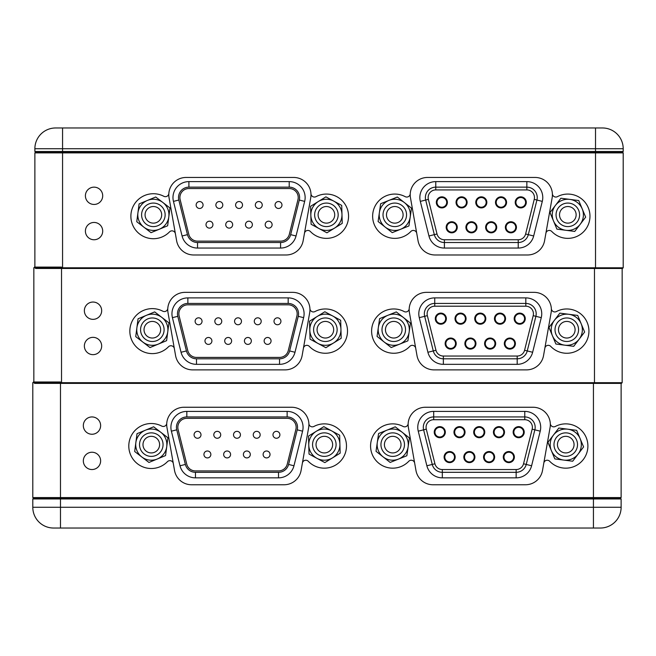 <?xml version="1.0" encoding="UTF-8"?>
<svg xmlns="http://www.w3.org/2000/svg" width="656" height="656" viewBox="0 0 656 656"><rect width="100%" height="100%" fill="white"/><g stroke="black" fill="none" stroke-linecap="round" stroke-linejoin="round"><path stroke-width="0.98" d="M404.703 426.843A3.46 3.46 0 0 0 408.155 423.579A17.302 17.302 0 0 0 408.393 427.556L414.658 463.087A3.46 3.46 0 0 0 408.745 461.299A22.148 22.148 0 0 1 370.566 446.014A22.148 22.148 0 0 1 403.079 426.441A3.46 3.46 0 0 0 404.703 426.843M543.808 463.087L550.072 427.556A17.302 17.302 0 0 0 550.31 423.579A3.46 3.46 0 0 0 555.386 426.441A22.148 22.148 0 0 1 587.899 446.014A22.148 22.148 0 0 1 549.72 461.299A3.46 3.46 0 0 0 543.808 463.087L542.512 470.475A17.302 17.302 0 0 1 525.464 484.768L433.001 484.768A17.302 17.302 0 0 1 415.961 470.475L414.658 463.087M302.391 463.087L308.656 427.556A17.302 17.302 0 0 0 308.886 423.579A3.46 3.46 0 0 0 313.962 426.441A22.148 22.148 0 0 1 346.483 446.014A22.148 22.148 0 0 1 308.304 461.299A3.46 3.46 0 0 0 302.391 463.087L301.088 470.475A17.302 17.302 0 0 1 284.048 484.768L191.577 484.768A17.302 17.302 0 0 1 174.537 470.475L173.307 463.505A3.46 3.46 0 0 0 167.419 461.693A22.493 22.493 0 0 1 128.797 446.014A22.493 22.493 0 0 1 161.704 426.072A3.46 3.46 0 0 0 166.755 423.259A17.302 17.302 0 0 0 166.968 427.556L173.307 463.505M91.979 434.247A8.651 8.651 0 0 0 100.63 425.596A8.651 8.651 0 0 0 91.979 416.937A8.651 8.651 0 0 0 83.328 425.596A8.651 8.651 0 0 0 91.979 434.247M91.979 469.54A8.651 8.651 0 0 0 100.63 460.889A8.651 8.651 0 0 0 91.979 452.238A8.651 8.651 0 0 0 83.328 460.889A8.651 8.651 0 0 0 91.979 469.54M60.483 382.678L32.8 382.678L32.8 497.576L621.125 497.576L620.428 498.265L33.489 498.265L32.8 497.576M308.886 423.579A17.302 17.302 0 0 0 291.617 407.253L184.016 407.253A17.302 17.302 0 0 0 166.755 423.259M550.31 423.579A17.302 17.302 0 0 0 533.033 407.253L425.432 407.253A17.302 17.302 0 0 0 408.155 423.579M621.125 383.375L621.125 497.576M32.8 382.678L33.489 381.989L60.483 381.989M600.363 528.031A20.762 20.762 0 0 0 603.659 527.768A20.762 20.762 0 0 1 600.363 528.031C605.07 527.686 605.07 527.686 600.363 528.031C605.07 527.686 605.07 527.686 600.363 528.031C605.07 527.686 605.07 527.686 600.363 528.031L53.562 528.031A20.762 20.762 0 0 1 32.8 507.268L621.125 507.268A20.762 20.762 0 0 1 600.363 528.031L593.434 528.031L593.434 498.962L32.8 498.962L32.8 507.268A20.762 20.762 0 0 0 53.562 528.031C48.847 527.686 48.847 527.686 53.562 528.031A20.762 20.762 0 0 1 32.8 507.268M32.8 498.962L33.489 498.265L620.428 498.265L621.125 498.962L621.125 507.268A20.762 20.762 0 0 1 603.864 527.727A20.762 20.762 0 0 0 621.125 507.268M621.125 498.962L593.434 498.962L593.434 383.375M60.483 383.375L60.483 528.031L53.562 528.031M162.163 440.119A11.767 11.767 0 0 1 155.8 455.494A11.767 11.767 0 0 1 140.425 449.13A11.767 11.767 0 0 1 146.788 433.755A11.767 11.767 0 0 1 162.163 440.119M143.623 447.81A8.307 8.307 0 0 0 154.48 452.296A8.307 8.307 0 0 0 158.965 441.447A8.307 8.307 0 0 0 148.117 436.953A8.307 8.307 0 0 0 143.623 447.81M136.907 450.59A15.572 15.572 0 0 0 141.819 456.986L134.685 451.517L137.022 433.682L153.635 426.794L167.903 437.741L165.566 455.567L148.953 462.455L141.819 456.986A15.572 15.572 0 0 0 166.739 446.654A15.572 15.572 0 0 0 145.329 430.238A15.572 15.572 0 0 0 136.907 450.59M334.347 438.454A11.767 11.767 0 0 1 330.501 454.641A11.767 11.767 0 0 1 314.314 450.803A11.767 11.767 0 0 1 318.16 434.608A11.767 11.767 0 0 1 334.347 438.454M317.258 448.983A8.307 8.307 0 0 0 328.689 451.697A8.307 8.307 0 0 0 331.403 440.266A8.307 8.307 0 0 0 319.972 437.552A8.307 8.307 0 0 0 317.258 448.983M311.075 452.796A15.572 15.572 0 0 0 316.938 458.331L309.025 454.059L308.509 436.084L323.818 426.654L339.644 435.19L340.161 453.165L324.851 462.603L316.938 458.331A15.572 15.572 0 0 0 339.898 444.178A15.572 15.572 0 0 0 316.159 431.369A15.572 15.572 0 0 0 311.075 452.796M403.637 440.25A11.767 11.767 0 0 1 397.093 455.551A11.767 11.767 0 0 1 381.792 449.007A11.767 11.767 0 0 1 388.336 433.706A11.767 11.767 0 0 1 403.637 440.25M385.006 447.72A8.307 8.307 0 0 0 395.806 452.337A8.307 8.307 0 0 0 400.422 441.537A8.307 8.307 0 0 0 389.623 436.921A8.307 8.307 0 0 0 385.006 447.72M378.258 450.418A15.572 15.572 0 0 0 383.096 456.871L376.027 451.312L378.578 433.518L395.265 426.826L409.41 437.937L406.851 455.74L390.164 462.431L383.096 456.871A15.572 15.572 0 0 0 408.13 446.834A15.572 15.572 0 0 0 386.925 430.172A15.572 15.572 0 0 0 378.258 450.418M577.419 446.137A11.767 11.767 0 0 1 564.242 456.297A11.767 11.767 0 0 1 554.082 443.12A11.767 11.767 0 0 1 567.26 432.96A11.767 11.767 0 0 1 577.419 446.137M557.518 443.563A8.307 8.307 0 0 0 564.685 452.861A8.307 8.307 0 0 0 573.992 445.695A8.307 8.307 0 0 0 566.817 436.388A8.307 8.307 0 0 0 557.518 443.563M550.31 442.628A15.572 15.572 0 0 0 551.376 450.623L547.916 442.324L558.83 428.032L576.665 430.336L583.586 446.933L572.672 461.225L554.837 458.921L551.376 450.623A15.572 15.572 0 0 0 578.133 454.075A15.572 15.572 0 0 0 567.752 429.18A15.572 15.572 0 0 0 550.31 442.628M197.53 431.336A3.46 3.46 0 0 1 200.99 434.797A3.46 3.46 0 0 1 197.53 438.257A3.46 3.46 0 0 1 194.069 434.797A3.46 3.46 0 0 1 197.53 431.336M217.259 431.336A3.46 3.46 0 0 1 220.719 434.797A3.46 3.46 0 0 1 217.259 438.257A3.46 3.46 0 0 1 213.799 434.797A3.46 3.46 0 0 1 217.259 431.336M236.98 431.336A3.46 3.46 0 0 1 240.44 434.797A3.46 3.46 0 0 1 236.98 438.257A3.46 3.46 0 0 1 233.52 434.797A3.46 3.46 0 0 1 236.98 431.336M256.709 431.336A3.46 3.46 0 0 1 260.17 434.797A3.46 3.46 0 0 1 256.709 438.257A3.46 3.46 0 0 1 253.249 434.797A3.46 3.46 0 0 1 256.709 431.336M276.438 431.336A3.46 3.46 0 0 1 279.899 434.797A3.46 3.46 0 0 1 276.438 438.257A3.46 3.46 0 0 1 272.978 434.797A3.46 3.46 0 0 1 276.438 431.336M266.574 450.992A3.46 3.46 0 0 1 270.034 454.452A3.46 3.46 0 0 1 266.574 457.913A3.46 3.46 0 0 1 263.113 454.452A3.46 3.46 0 0 1 266.574 450.992M246.845 450.992A3.46 3.46 0 0 1 250.305 454.452A3.46 3.46 0 0 1 246.845 457.913A3.46 3.46 0 0 1 243.384 454.452A3.46 3.46 0 0 1 246.845 450.992M227.124 450.992A3.46 3.46 0 0 1 230.584 454.452A3.46 3.46 0 0 1 227.124 457.913A3.46 3.46 0 0 1 223.655 454.452A3.46 3.46 0 0 1 227.124 450.992M207.394 450.992A3.46 3.46 0 0 1 210.855 454.452A3.46 3.46 0 0 1 207.394 457.913A3.46 3.46 0 0 1 203.934 454.452A3.46 3.46 0 0 1 207.394 450.992M186.829 418.323A8.995 8.995 0 0 0 178.096 429.5L186.722 464.104A8.995 8.995 0 0 0 195.455 470.926L278.513 470.926A8.995 8.995 0 0 0 287.246 464.104L295.872 429.5A8.995 8.995 0 0 0 287.139 418.323L186.829 418.323M176.439 427.327A10.381 10.381 0 0 0 176.751 429.836L185.377 464.44A10.381 10.381 0 0 0 195.455 472.312L278.513 472.312A10.381 10.381 0 0 0 288.583 464.44L297.217 429.836A10.381 10.381 0 0 0 287.139 416.937L186.829 416.937A10.381 10.381 0 0 0 176.439 427.327M444.629 432.165A4.846 4.846 0 0 0 439.782 427.327A4.846 4.846 0 0 0 434.936 432.165A4.846 4.846 0 0 0 439.782 437.011A4.846 4.846 0 0 0 444.629 432.165A4.846 4.846 0 0 1 439.782 437.011A4.846 4.846 0 0 1 434.936 432.165M464.35 432.165A4.846 4.846 0 0 0 459.512 427.327A4.846 4.846 0 0 0 454.665 432.165A4.846 4.846 0 0 0 459.512 437.011A4.846 4.846 0 0 0 464.35 432.165A4.846 4.846 0 0 1 459.512 437.011A4.846 4.846 0 0 1 454.665 432.165A4.846 4.846 0 0 0 459.512 437.011A4.846 4.846 0 0 0 464.35 432.165M484.079 432.165A4.846 4.846 0 0 0 479.233 427.327A4.846 4.846 0 0 0 474.386 432.165A4.846 4.846 0 0 0 479.233 437.011A4.846 4.846 0 0 0 484.079 432.165A4.846 4.846 0 0 1 479.233 437.011A4.846 4.846 0 0 1 474.386 432.165M503.808 432.165A4.846 4.846 0 0 0 498.962 427.327A4.846 4.846 0 0 0 494.116 432.165A4.846 4.846 0 0 0 498.962 437.011A4.846 4.846 0 0 0 503.808 432.165A4.846 4.846 0 0 1 498.962 437.011A4.846 4.846 0 0 1 494.116 432.165A4.846 4.846 0 0 0 498.962 437.011A4.846 4.846 0 0 0 503.808 432.165M523.529 432.165A4.846 4.846 0 0 0 518.683 427.327A4.846 4.846 0 0 0 513.845 432.165A4.846 4.846 0 0 0 518.683 437.011A4.846 4.846 0 0 0 523.529 432.165A4.846 4.846 0 0 1 518.683 437.011A4.846 4.846 0 0 1 513.845 432.165M513.664 457.084A4.846 4.846 0 0 0 508.826 452.238A4.846 4.846 0 0 0 503.98 457.084A4.846 4.846 0 0 0 508.826 461.931A4.846 4.846 0 0 0 513.664 457.084A4.846 4.846 0 0 1 508.826 461.931A4.846 4.846 0 0 1 503.98 457.084A4.846 4.846 0 0 0 508.826 461.931A4.846 4.846 0 0 0 513.664 457.084M493.943 457.084A4.846 4.846 0 0 0 489.097 452.238A4.846 4.846 0 0 0 484.251 457.084A4.846 4.846 0 0 0 489.097 461.931A4.846 4.846 0 0 0 493.943 457.084A4.846 4.846 0 0 1 489.097 461.931A4.846 4.846 0 0 1 484.251 457.084A4.846 4.846 0 0 0 489.097 461.931A4.846 4.846 0 0 0 493.943 457.084M474.214 457.084A4.846 4.846 0 0 0 469.368 452.238A4.846 4.846 0 0 0 464.522 457.084A4.846 4.846 0 0 0 469.368 461.931A4.846 4.846 0 0 0 474.214 457.084A4.846 4.846 0 0 1 469.368 461.931A4.846 4.846 0 0 1 464.522 457.084A4.846 4.846 0 0 0 469.368 461.931A4.846 4.846 0 0 0 474.214 457.084M454.493 457.084A4.846 4.846 0 0 0 449.647 452.238A4.846 4.846 0 0 0 444.801 457.084A4.846 4.846 0 0 0 449.647 461.931A4.846 4.846 0 0 0 454.493 457.084A4.846 4.846 0 0 1 449.647 461.931A4.846 4.846 0 0 1 444.801 457.084M423.309 427.327A10.381 10.381 0 0 1 433.69 416.937L433.69 411.402L524.775 411.402A15.916 15.916 0 0 1 540.224 431.172L531.598 465.785A15.916 15.916 0 0 1 516.149 477.847L442.316 477.847A15.916 15.916 0 0 1 426.876 465.785L418.241 431.172L423.62 429.836A10.381 10.381 0 0 1 433.69 416.937L524.775 416.937A10.381 10.381 0 0 1 534.853 429.836L526.227 464.44A10.381 10.381 0 0 1 516.149 472.312L442.316 472.312A10.381 10.381 0 0 1 432.247 464.44L423.62 429.836L426.302 429.163L434.928 463.776A7.61 7.61 0 0 0 442.316 469.54L516.149 469.54A7.61 7.61 0 0 0 523.537 463.776L532.164 429.163A7.61 7.61 0 0 0 524.775 419.709L433.69 419.709A7.61 7.61 0 0 0 426.302 429.163M405.744 311.944A3.46 3.46 0 0 0 409.196 308.681A17.302 17.302 0 0 0 409.434 312.666L415.691 348.188A3.46 3.46 0 0 0 409.779 346.401A22.148 22.148 0 0 1 371.608 331.116A22.148 22.148 0 0 1 404.121 311.543A3.46 3.46 0 0 0 405.744 311.944M544.849 348.188L551.114 312.666A17.302 17.302 0 0 0 551.352 308.681A3.46 3.46 0 0 0 556.419 311.543A22.148 22.148 0 0 1 588.94 331.116A22.148 22.148 0 0 1 550.761 346.401A3.46 3.46 0 0 0 544.849 348.188L543.545 355.577A17.302 17.302 0 0 1 526.506 369.877L434.042 369.877A17.302 17.302 0 0 1 416.995 355.577L415.691 348.188M303.433 348.188L309.689 312.666A17.302 17.302 0 0 0 309.927 308.681A3.46 3.46 0 0 0 315.003 311.543A22.148 22.148 0 0 1 347.516 331.116A22.148 22.148 0 0 1 309.345 346.401A3.46 3.46 0 0 0 303.433 348.188L302.129 355.577A17.302 17.302 0 0 1 285.081 369.877L192.618 369.877A17.302 17.302 0 0 1 175.578 355.577L174.348 348.607A3.46 3.46 0 0 0 168.461 346.794A22.493 22.493 0 0 1 129.839 331.116A22.493 22.493 0 0 1 162.745 311.174A3.46 3.46 0 0 0 167.797 308.361A17.302 17.302 0 0 0 168.01 312.666L174.348 348.607M93.013 319.349A8.651 8.651 0 0 0 101.672 310.698A8.651 8.651 0 0 0 93.013 302.047A8.651 8.651 0 0 0 84.362 310.698A8.651 8.651 0 0 0 93.013 319.349M93.013 354.65A8.651 8.651 0 0 0 101.672 345.999A8.651 8.651 0 0 0 93.013 337.348A8.651 8.651 0 0 0 84.362 345.999A8.651 8.651 0 0 0 93.013 354.65M61.525 267.787L33.841 267.787L33.841 381.989M33.841 382.678L622.159 382.678L621.47 383.375L34.53 383.375M309.927 308.681A17.302 17.302 0 0 0 292.65 292.355L185.049 292.355A17.302 17.302 0 0 0 167.797 308.361M551.352 308.681A17.302 17.302 0 0 0 534.074 292.355L426.474 292.355A17.302 17.302 0 0 0 409.196 308.681M622.159 268.476L622.159 382.678M33.841 267.787L34.53 267.09L61.525 267.09M163.205 325.22A11.767 11.767 0 0 1 156.841 340.603A11.767 11.767 0 0 1 141.466 334.24A11.767 11.767 0 0 1 147.83 318.865A11.767 11.767 0 0 1 163.205 325.22M144.664 332.912A8.307 8.307 0 0 0 155.513 337.405A8.307 8.307 0 0 0 160.007 326.549A8.307 8.307 0 0 0 149.15 322.055A8.307 8.307 0 0 0 144.664 332.912M137.949 335.692A15.572 15.572 0 0 0 142.86 342.088L135.726 336.618L138.063 318.791L154.677 311.903L168.945 322.842L166.608 340.669L149.994 347.557L142.86 342.088A15.572 15.572 0 0 0 167.772 331.756A15.572 15.572 0 0 0 146.37 315.347A15.572 15.572 0 0 0 137.949 335.692M335.388 323.556A11.767 11.767 0 0 1 331.542 339.751A11.767 11.767 0 0 1 315.356 335.905A11.767 11.767 0 0 1 319.193 319.71A11.767 11.767 0 0 1 335.388 323.556M318.299 334.084A8.307 8.307 0 0 0 329.73 336.799A8.307 8.307 0 0 0 332.444 325.376A8.307 8.307 0 0 0 321.014 322.662A8.307 8.307 0 0 0 318.299 334.084M312.108 337.897A15.572 15.572 0 0 0 317.971 343.432L310.058 339.168L309.542 321.194L324.851 311.756L340.677 320.292L341.194 338.275L325.884 347.705L317.971 343.432A15.572 15.572 0 0 0 340.94 329.279A15.572 15.572 0 0 0 317.201 316.471A15.572 15.572 0 0 0 312.108 337.897M404.678 325.351A11.767 11.767 0 0 1 398.135 340.653A11.767 11.767 0 0 1 382.833 334.109A11.767 11.767 0 0 1 389.377 318.808A11.767 11.767 0 0 1 404.678 325.351M386.048 332.822A8.307 8.307 0 0 0 396.847 337.438A8.307 8.307 0 0 0 401.464 326.639A8.307 8.307 0 0 0 390.664 322.022A8.307 8.307 0 0 0 386.048 332.822M379.299 335.519A15.572 15.572 0 0 0 384.129 341.973L377.061 336.421L379.611 318.619L396.306 311.928L410.443 323.039L407.893 340.841L391.197 347.532L384.129 341.973A15.572 15.572 0 0 0 409.172 331.944A15.572 15.572 0 0 0 387.958 315.274A15.572 15.572 0 0 0 379.299 335.519M578.461 331.239A11.767 11.767 0 0 1 565.283 341.399A11.767 11.767 0 0 1 555.124 328.221A11.767 11.767 0 0 1 568.301 318.062A11.767 11.767 0 0 1 578.461 331.239M558.551 328.664A8.307 8.307 0 0 0 565.726 337.971A8.307 8.307 0 0 0 575.025 330.796A8.307 8.307 0 0 0 567.858 321.489A8.307 8.307 0 0 0 558.551 328.664M551.343 327.729A15.572 15.572 0 0 0 552.418 335.724L548.957 327.426L559.871 313.133L577.706 315.438L584.627 332.034L573.713 346.327L555.878 344.023L552.418 335.724A15.572 15.572 0 0 0 579.166 339.185A15.572 15.572 0 0 0 568.785 314.29A15.572 15.572 0 0 0 551.343 327.729M198.571 317.824A3.46 3.46 0 0 1 202.032 321.284A3.46 3.46 0 0 1 198.571 324.745A3.46 3.46 0 0 1 195.111 321.284A3.46 3.46 0 0 1 198.571 317.824M218.292 317.824A3.46 3.46 0 0 1 221.753 321.284A3.46 3.46 0 0 1 218.292 324.745A3.46 3.46 0 0 1 214.832 321.284A3.46 3.46 0 0 1 218.292 317.824M238.021 317.824A3.46 3.46 0 0 1 241.482 321.284A3.46 3.46 0 0 1 238.021 324.745A3.46 3.46 0 0 1 234.561 321.284A3.46 3.46 0 0 1 238.021 317.824M257.751 317.824A3.46 3.46 0 0 1 261.211 321.284A3.46 3.46 0 0 1 257.751 324.745A3.46 3.46 0 0 1 254.29 321.284A3.46 3.46 0 0 1 257.751 317.824M277.472 317.824A3.46 3.46 0 0 1 280.932 321.284A3.46 3.46 0 0 1 277.472 324.745A3.46 3.46 0 0 1 274.011 321.284A3.46 3.46 0 0 1 277.472 317.824M267.607 337.479A3.46 3.46 0 0 1 271.067 340.94A3.46 3.46 0 0 1 267.607 344.4A3.46 3.46 0 0 1 264.147 340.94A3.46 3.46 0 0 1 267.607 337.479M247.886 337.479A3.46 3.46 0 0 1 251.346 340.94A3.46 3.46 0 0 1 247.886 344.4A3.46 3.46 0 0 1 244.426 340.94A3.46 3.46 0 0 1 247.886 337.479M228.157 337.479A3.46 3.46 0 0 1 231.617 340.94A3.46 3.46 0 0 1 228.157 344.4A3.46 3.46 0 0 1 224.696 340.94A3.46 3.46 0 0 1 228.157 337.479M208.436 337.479A3.46 3.46 0 0 1 211.896 340.94A3.46 3.46 0 0 1 208.436 344.4A3.46 3.46 0 0 1 204.967 340.94A3.46 3.46 0 0 1 208.436 337.479M187.862 304.81A8.995 8.995 0 0 0 179.137 315.987L187.764 350.591A8.995 8.995 0 0 0 196.488 357.413L279.546 357.413A8.995 8.995 0 0 0 288.279 350.591L296.906 315.987A8.995 8.995 0 0 0 288.181 304.81L187.862 304.81M177.481 313.814A10.381 10.381 0 0 0 177.792 316.323L186.419 350.927A10.381 10.381 0 0 0 196.488 358.799L279.546 358.799A10.381 10.381 0 0 0 289.624 350.927L298.25 316.323A10.381 10.381 0 0 0 288.181 303.433L187.862 303.433A10.381 10.381 0 0 0 177.481 313.814M445.662 318.652A4.846 4.846 0 0 0 440.816 313.814A4.846 4.846 0 0 0 435.978 318.652A4.846 4.846 0 0 0 440.816 323.498A4.846 4.846 0 0 0 445.662 318.652A4.846 4.846 0 0 1 440.816 323.498A4.846 4.846 0 0 1 435.978 318.652M465.391 318.652A4.846 4.846 0 0 0 460.545 313.814A4.846 4.846 0 0 0 455.699 318.652A4.846 4.846 0 0 0 460.545 323.498A4.846 4.846 0 0 0 465.391 318.652A4.846 4.846 0 0 1 460.545 323.498A4.846 4.846 0 0 1 455.699 318.652M485.12 318.652A4.846 4.846 0 0 0 480.274 313.814A4.846 4.846 0 0 0 475.428 318.652A4.846 4.846 0 0 0 480.274 323.498A4.846 4.846 0 0 0 485.12 318.652A4.846 4.846 0 0 1 480.274 323.498A4.846 4.846 0 0 1 475.428 318.652A4.846 4.846 0 0 0 480.274 323.498A4.846 4.846 0 0 0 485.12 318.652M504.841 318.652A4.846 4.846 0 0 0 499.995 313.814A4.846 4.846 0 0 0 495.157 318.652A4.846 4.846 0 0 0 499.995 323.498A4.846 4.846 0 0 0 504.841 318.652A4.846 4.846 0 0 1 499.995 323.498A4.846 4.846 0 0 1 495.157 318.652A4.846 4.846 0 0 0 499.995 323.498A4.846 4.846 0 0 0 504.841 318.652M524.57 318.652A4.846 4.846 0 0 0 519.724 313.814A4.846 4.846 0 0 0 514.878 318.652A4.846 4.846 0 0 0 519.724 323.498A4.846 4.846 0 0 0 524.57 318.652A4.846 4.846 0 0 1 519.724 323.498A4.846 4.846 0 0 1 514.878 318.652M514.706 343.572A4.846 4.846 0 0 0 509.86 338.726A4.846 4.846 0 0 0 505.013 343.572A4.846 4.846 0 0 0 509.86 348.418A4.846 4.846 0 0 0 514.706 343.572A4.846 4.846 0 0 1 509.86 348.418A4.846 4.846 0 0 1 505.013 343.572A4.846 4.846 0 0 0 509.86 348.418A4.846 4.846 0 0 0 514.706 343.572M494.977 343.572A4.846 4.846 0 0 0 490.139 338.726A4.846 4.846 0 0 0 485.292 343.572A4.846 4.846 0 0 0 490.139 348.418A4.846 4.846 0 0 0 494.977 343.572A4.846 4.846 0 0 1 490.139 348.418A4.846 4.846 0 0 1 485.292 343.572M475.256 343.572A4.846 4.846 0 0 0 470.409 338.726A4.846 4.846 0 0 0 465.563 343.572A4.846 4.846 0 0 0 470.409 348.418A4.846 4.846 0 0 0 475.256 343.572A4.846 4.846 0 0 1 470.409 348.418A4.846 4.846 0 0 1 465.563 343.572A4.846 4.846 0 0 0 470.409 348.418A4.846 4.846 0 0 0 475.256 343.572M455.526 343.572A4.846 4.846 0 0 0 450.68 338.726A4.846 4.846 0 0 0 445.834 343.572A4.846 4.846 0 0 0 450.68 348.418A4.846 4.846 0 0 0 455.526 343.572A4.846 4.846 0 0 1 450.68 348.418A4.846 4.846 0 0 1 445.834 343.572A4.846 4.846 0 0 0 450.68 348.418A4.846 4.846 0 0 0 455.526 343.572M424.35 313.814A10.381 10.381 0 0 1 434.731 303.433L434.731 297.89L525.817 297.89A15.916 15.916 0 0 1 541.266 317.66L532.631 352.272A15.916 15.916 0 0 1 517.19 364.334L443.358 364.334A15.916 15.916 0 0 1 427.909 352.272L419.282 317.66L424.653 316.323A10.381 10.381 0 0 1 434.731 303.433L525.817 303.433A10.381 10.381 0 0 1 535.886 316.323L527.26 350.927A10.381 10.381 0 0 1 517.19 358.799L443.358 358.799A10.381 10.381 0 0 1 433.28 350.927L424.653 316.323L427.343 315.651L435.969 350.263A7.61 7.61 0 0 0 443.358 356.036L517.19 356.036A7.61 7.61 0 0 0 524.579 350.263L533.205 315.651A7.61 7.61 0 0 0 525.817 306.196L434.731 306.196A7.61 7.61 0 0 0 427.343 315.651M406.777 197.046A3.46 3.46 0 0 0 410.238 193.782A17.302 17.302 0 0 0 410.467 197.768L416.732 233.29A3.46 3.46 0 0 0 410.82 231.502A22.148 22.148 0 0 1 372.641 216.218A22.148 22.148 0 0 1 405.162 196.644A3.46 3.46 0 0 0 406.777 197.046M545.89 233.29L552.155 197.768A17.302 17.302 0 0 0 552.385 193.782A3.46 3.46 0 0 0 557.461 196.644A22.148 22.148 0 0 1 589.974 216.218A22.148 22.148 0 0 1 551.803 231.502A3.46 3.46 0 0 0 545.89 233.29L544.587 240.678A17.302 17.302 0 0 1 527.547 254.979L435.076 254.979A17.302 17.302 0 0 1 418.036 240.678L416.732 233.29M304.466 233.29L310.731 197.768A17.302 17.302 0 0 0 310.969 193.782A3.46 3.46 0 0 0 316.044 196.644A22.148 22.148 0 0 1 348.557 216.218A22.148 22.148 0 0 1 310.378 231.502A3.46 3.46 0 0 0 304.466 233.29L303.162 240.678A17.302 17.302 0 0 1 286.123 254.979L193.659 254.979A17.302 17.302 0 0 1 176.612 240.678L175.39 233.716A3.46 3.46 0 0 0 169.494 231.904A22.493 22.493 0 0 1 130.88 216.218A22.493 22.493 0 0 1 163.779 196.275A3.46 3.46 0 0 0 168.838 193.471A17.302 17.302 0 0 0 169.051 197.768L175.39 233.716M94.054 204.451A8.651 8.651 0 0 0 102.705 195.8A8.651 8.651 0 0 0 94.054 187.149A8.651 8.651 0 0 0 85.403 195.8A8.651 8.651 0 0 0 94.054 204.451M94.054 239.752A8.651 8.651 0 0 0 102.705 231.101A8.651 8.651 0 0 0 94.054 222.45A8.651 8.651 0 0 0 85.403 231.101A8.651 8.651 0 0 0 94.054 239.752M34.875 267.787L623.2 267.787L623.2 152.889L34.875 152.889L34.875 267.09M310.969 193.782A17.302 17.302 0 0 0 293.691 177.456L186.091 177.456A17.302 17.302 0 0 0 168.838 193.471M552.385 193.782A17.302 17.302 0 0 0 535.107 177.456L427.507 177.456A17.302 17.302 0 0 0 410.238 193.782M34.875 152.889L35.572 152.192L622.511 152.192L35.572 152.192L34.875 151.503L623.2 151.503L623.2 148.732L595.517 148.732L595.517 268.476L35.572 268.476M623.2 267.787L622.511 268.476L595.517 268.476M623.2 152.889L622.511 152.192L623.2 151.503M595.517 127.969L602.438 127.969L595.517 127.969L595.517 148.732L62.566 148.732L62.566 127.969L55.637 127.969L602.438 127.969C607.546 128.371 607.546 128.371 602.438 127.969A20.762 20.762 0 0 1 623.2 148.732A20.762 20.762 0 0 0 606.234 128.322A20.762 20.762 0 0 1 623.2 148.732M62.566 127.969L55.637 127.969C50.528 128.371 50.528 128.371 55.637 127.969L62.566 127.969M62.566 268.476L62.566 148.732L34.875 148.732L34.875 151.503M602.438 127.969A20.762 20.762 0 0 1 606.013 128.281A20.762 20.762 0 0 0 602.438 127.969M34.875 148.732A20.762 20.762 0 0 1 55.637 127.969M164.238 210.33A11.767 11.767 0 0 1 157.883 225.705A11.767 11.767 0 0 1 142.5 219.342A11.767 11.767 0 0 1 148.863 203.967A11.767 11.767 0 0 1 164.238 210.33M145.698 218.013A8.307 8.307 0 0 0 156.554 222.507A8.307 8.307 0 0 0 161.048 211.65A8.307 8.307 0 0 0 150.191 207.165A8.307 8.307 0 0 0 145.698 218.013M138.99 220.801A15.572 15.572 0 0 0 143.894 227.189L136.76 221.72L139.105 203.893L155.71 197.005L169.986 207.944L167.641 225.779L151.028 232.667L143.894 227.189A15.572 15.572 0 0 0 168.813 216.857A15.572 15.572 0 0 0 147.403 200.449A15.572 15.572 0 0 0 138.99 220.801M336.421 208.657A11.767 11.767 0 0 1 332.584 224.852A11.767 11.767 0 0 1 316.389 221.006A11.767 11.767 0 0 1 320.235 204.82A11.767 11.767 0 0 1 336.421 208.657M319.341 219.194A8.307 8.307 0 0 0 330.763 221.908A8.307 8.307 0 0 0 333.478 210.478A8.307 8.307 0 0 0 322.047 207.763A8.307 8.307 0 0 0 319.341 219.194M313.15 223.007A15.572 15.572 0 0 0 319.013 228.542L311.1 224.27L310.583 206.296L325.893 196.857L341.719 205.402L342.235 223.376L326.926 232.806L319.013 228.542A15.572 15.572 0 0 0 341.973 214.389A15.572 15.572 0 0 0 318.234 201.581A15.572 15.572 0 0 0 313.15 223.007M405.711 210.461A11.767 11.767 0 0 1 399.168 225.754A11.767 11.767 0 0 1 383.867 219.211A11.767 11.767 0 0 1 390.418 203.909A11.767 11.767 0 0 1 405.711 210.461M387.081 217.923A8.307 8.307 0 0 0 397.88 222.548A8.307 8.307 0 0 0 402.505 211.749A8.307 8.307 0 0 0 391.706 207.124A8.307 8.307 0 0 0 387.081 217.923M380.332 220.629A15.572 15.572 0 0 0 385.17 227.083L378.102 221.523L380.652 203.721L397.347 197.038L411.484 208.149L408.934 225.943L392.239 232.634L385.17 227.083A15.572 15.572 0 0 0 410.205 217.046A15.572 15.572 0 0 0 389 200.375A15.572 15.572 0 0 0 380.332 220.629M579.494 216.341A11.767 11.767 0 0 1 566.317 226.5A11.767 11.767 0 0 1 556.157 213.323A11.767 11.767 0 0 1 569.334 203.163A11.767 11.767 0 0 1 579.494 216.341M559.593 213.766A8.307 8.307 0 0 0 566.759 223.073A8.307 8.307 0 0 0 576.066 215.898A8.307 8.307 0 0 0 568.891 206.599A8.307 8.307 0 0 0 559.593 213.766M552.385 212.839A15.572 15.572 0 0 0 553.451 220.826L549.99 212.528L560.905 198.235L578.74 200.539L585.66 217.136L574.746 231.429L556.911 229.124L553.451 220.826A15.572 15.572 0 0 0 580.207 224.286A15.572 15.572 0 0 0 569.826 199.391A15.572 15.572 0 0 0 552.385 212.839M199.604 201.548A3.46 3.46 0 0 1 203.065 205.008A3.46 3.46 0 0 1 199.604 208.469A3.46 3.46 0 0 1 196.144 205.008A3.46 3.46 0 0 1 199.604 201.548M219.334 201.548A3.46 3.46 0 0 1 222.794 205.008A3.46 3.46 0 0 1 219.334 208.469A3.46 3.46 0 0 1 215.873 205.008A3.46 3.46 0 0 1 219.334 201.548M239.063 201.548A3.46 3.46 0 0 1 242.523 205.008A3.46 3.46 0 0 1 239.063 208.469A3.46 3.46 0 0 1 235.602 205.008A3.46 3.46 0 0 1 239.063 201.548M258.784 201.548A3.46 3.46 0 0 1 262.244 205.008A3.46 3.46 0 0 1 258.784 208.469A3.46 3.46 0 0 1 255.323 205.008A3.46 3.46 0 0 1 258.784 201.548M278.513 201.548A3.46 3.46 0 0 1 281.973 205.008A3.46 3.46 0 0 1 278.513 208.469A3.46 3.46 0 0 1 275.053 205.008A3.46 3.46 0 0 1 278.513 201.548M268.648 221.203A3.46 3.46 0 0 1 272.109 224.664A3.46 3.46 0 0 1 268.648 228.124A3.46 3.46 0 0 1 265.188 224.664A3.46 3.46 0 0 1 268.648 221.203M248.919 221.203A3.46 3.46 0 0 1 252.38 224.664A3.46 3.46 0 0 1 248.919 228.124A3.46 3.46 0 0 1 245.459 224.664A3.46 3.46 0 0 1 248.919 221.203M229.198 221.203A3.46 3.46 0 0 1 232.659 224.664A3.46 3.46 0 0 1 229.198 228.124A3.46 3.46 0 0 1 225.738 224.664A3.46 3.46 0 0 1 229.198 221.203M209.469 221.203A3.46 3.46 0 0 1 212.929 224.664A3.46 3.46 0 0 1 209.469 228.124A3.46 3.46 0 0 1 206.009 224.664A3.46 3.46 0 0 1 209.469 221.203M188.903 188.534A8.995 8.995 0 0 0 180.17 199.711L188.797 234.315A8.995 8.995 0 0 0 197.53 241.137L280.588 241.137A8.995 8.995 0 0 0 289.321 234.315L297.947 199.711A8.995 8.995 0 0 0 289.214 188.534L188.903 188.534M178.522 197.53A10.381 10.381 0 0 0 178.826 200.039L187.46 234.651A10.381 10.381 0 0 0 197.53 242.523L280.588 242.523A10.381 10.381 0 0 0 290.665 234.651L299.292 200.039A10.381 10.381 0 0 0 289.214 187.149L188.903 187.149A10.381 10.381 0 0 0 178.522 197.53M446.703 202.376A4.846 4.846 0 0 0 441.857 197.53A4.846 4.846 0 0 0 437.011 202.376A4.846 4.846 0 0 0 441.857 207.222A4.846 4.846 0 0 0 446.703 202.376A4.846 4.846 0 0 1 441.857 207.222A4.846 4.846 0 0 1 437.011 202.376M466.432 202.376A4.846 4.846 0 0 0 461.586 197.53A4.846 4.846 0 0 0 456.74 202.376A4.846 4.846 0 0 0 461.586 207.222A4.846 4.846 0 0 0 466.432 202.376A4.846 4.846 0 0 1 461.586 207.222A4.846 4.846 0 0 1 456.74 202.376A4.846 4.846 0 0 0 461.586 207.222A4.846 4.846 0 0 0 466.432 202.376M486.153 202.376A4.846 4.846 0 0 0 481.307 197.53A4.846 4.846 0 0 0 476.469 202.376A4.846 4.846 0 0 0 481.307 207.222A4.846 4.846 0 0 0 486.153 202.376A4.846 4.846 0 0 1 481.307 207.222A4.846 4.846 0 0 1 476.469 202.376M505.883 202.376A4.846 4.846 0 0 0 501.036 197.53A4.846 4.846 0 0 0 496.19 202.376A4.846 4.846 0 0 0 501.036 207.222A4.846 4.846 0 0 0 505.883 202.376A4.846 4.846 0 0 1 501.036 207.222A4.846 4.846 0 0 1 496.19 202.376M525.604 202.376A4.846 4.846 0 0 0 520.766 197.53A4.846 4.846 0 0 0 515.919 202.376A4.846 4.846 0 0 0 520.766 207.222A4.846 4.846 0 0 0 525.604 202.376A4.846 4.846 0 0 1 520.766 207.222A4.846 4.846 0 0 1 515.919 202.376A4.846 4.846 0 0 0 520.766 207.222A4.846 4.846 0 0 0 525.604 202.376M515.747 227.296A4.846 4.846 0 0 0 510.901 222.45A4.846 4.846 0 0 0 506.055 227.296A4.846 4.846 0 0 0 510.901 232.134A4.846 4.846 0 0 0 515.747 227.296A4.846 4.846 0 0 1 510.901 232.134A4.846 4.846 0 0 1 506.055 227.296A4.846 4.846 0 0 0 510.901 232.134A4.846 4.846 0 0 0 515.747 227.296M496.018 227.296A4.846 4.846 0 0 0 491.172 222.45A4.846 4.846 0 0 0 486.326 227.296A4.846 4.846 0 0 0 491.172 232.134A4.846 4.846 0 0 0 496.018 227.296A4.846 4.846 0 0 1 491.172 232.134A4.846 4.846 0 0 1 486.326 227.296A4.846 4.846 0 0 0 491.172 232.134A4.846 4.846 0 0 0 496.018 227.296M476.289 227.296A4.846 4.846 0 0 0 471.451 222.45A4.846 4.846 0 0 0 466.605 227.296A4.846 4.846 0 0 0 471.451 232.134A4.846 4.846 0 0 0 476.289 227.296A4.846 4.846 0 0 1 471.451 232.134A4.846 4.846 0 0 1 466.605 227.296A4.846 4.846 0 0 0 471.451 232.134A4.846 4.846 0 0 0 476.289 227.296M456.568 227.296A4.846 4.846 0 0 0 451.722 222.45A4.846 4.846 0 0 0 446.875 227.296A4.846 4.846 0 0 0 451.722 232.134A4.846 4.846 0 0 0 456.568 227.296A4.846 4.846 0 0 1 451.722 232.134A4.846 4.846 0 0 1 446.875 227.296M425.383 197.53A10.381 10.381 0 0 1 435.764 187.149L435.764 181.614L526.85 181.614A15.916 15.916 0 0 1 542.299 201.384L533.672 235.988A15.916 15.916 0 0 1 518.224 248.058L444.399 248.058A15.916 15.916 0 0 1 428.95 235.988L420.324 201.384L425.695 200.039A10.381 10.381 0 0 1 435.764 187.149L526.85 187.149A10.381 10.381 0 0 1 536.928 200.039L528.301 234.651A10.381 10.381 0 0 1 518.224 242.523L444.399 242.523A10.381 10.381 0 0 1 434.321 234.651L425.695 200.039L428.376 199.375L437.011 233.979A7.61 7.61 0 0 0 444.399 239.752L518.224 239.752A7.61 7.61 0 0 0 525.612 233.979L534.238 199.375A7.61 7.61 0 0 0 526.85 189.92L435.764 189.92A7.61 7.61 0 0 0 428.376 199.375M186.829 416.937L186.829 411.402L287.139 411.402A15.916 15.916 0 0 1 302.588 431.172L293.962 465.785A15.916 15.916 0 0 1 278.513 477.847L195.455 477.847A15.916 15.916 0 0 1 180.006 465.785L171.38 431.172A15.916 15.916 0 0 1 186.829 411.402M288.583 464.44L293.962 465.785M278.513 477.847L278.513 472.312M297.217 429.836L302.588 431.172M195.455 477.847L195.455 472.312M287.139 416.937L287.139 411.402M180.006 465.785L185.377 464.44M171.38 431.172L176.751 429.836M240.44 434.797A3.46 3.46 0 0 1 236.98 438.257A3.46 3.46 0 0 1 233.52 434.797M260.17 434.797A3.46 3.46 0 0 1 256.709 438.257A3.46 3.46 0 0 1 253.249 434.797M279.899 434.797A3.46 3.46 0 0 1 276.438 438.257A3.46 3.46 0 0 1 272.978 434.797M220.719 434.797A3.46 3.46 0 0 1 217.259 438.257A3.46 3.46 0 0 1 213.799 434.797M200.99 434.797A3.46 3.46 0 0 1 197.53 438.257A3.46 3.46 0 0 1 194.069 434.797M210.855 454.452A3.46 3.46 0 0 1 207.394 457.913A3.46 3.46 0 0 1 203.934 454.452M230.584 454.452A3.46 3.46 0 0 1 227.124 457.913A3.46 3.46 0 0 1 223.655 454.452M250.305 454.452A3.46 3.46 0 0 1 246.845 457.913A3.46 3.46 0 0 1 243.384 454.452M270.034 454.452A3.46 3.46 0 0 1 266.574 457.913A3.46 3.46 0 0 1 263.113 454.452M434.247 432.165A5.535 5.535 0 0 1 439.782 426.63A5.535 5.535 0 0 1 445.317 432.165A5.535 5.535 0 0 1 439.782 437.708A5.535 5.535 0 0 1 434.247 432.165M453.968 432.165A5.535 5.535 0 0 1 459.512 426.63A5.535 5.535 0 0 1 465.047 432.165A5.535 5.535 0 0 1 459.512 437.708A5.535 5.535 0 0 1 453.968 432.165M473.698 432.165A5.535 5.535 0 0 1 479.233 426.63A5.535 5.535 0 0 1 484.768 432.165A5.535 5.535 0 0 1 479.233 437.708A5.535 5.535 0 0 1 473.698 432.165M493.427 432.165A5.535 5.535 0 0 1 498.962 426.63A5.535 5.535 0 0 1 504.497 432.165A5.535 5.535 0 0 1 498.962 437.708A5.535 5.535 0 0 1 493.427 432.165M513.148 432.165A5.535 5.535 0 0 1 518.683 426.63A5.535 5.535 0 0 1 524.226 432.165A5.535 5.535 0 0 1 518.683 437.708A5.535 5.535 0 0 1 513.148 432.165M503.283 457.084A5.535 5.535 0 0 1 508.826 451.549A5.535 5.535 0 0 1 514.361 457.084A5.535 5.535 0 0 1 508.826 462.619A5.535 5.535 0 0 1 503.283 457.084M483.562 457.084A5.535 5.535 0 0 1 489.097 451.549A5.535 5.535 0 0 1 494.632 457.084A5.535 5.535 0 0 1 489.097 462.619A5.535 5.535 0 0 1 483.562 457.084M463.833 457.084A5.535 5.535 0 0 1 469.368 451.549A5.535 5.535 0 0 1 474.911 457.084A5.535 5.535 0 0 1 469.368 462.619A5.535 5.535 0 0 1 463.833 457.084M444.104 457.084A5.535 5.535 0 0 1 449.647 451.549A5.535 5.535 0 0 1 455.182 457.084A5.535 5.535 0 0 1 449.647 462.619A5.535 5.535 0 0 1 444.104 457.084M418.241 431.172A15.916 15.916 0 0 1 433.69 411.402M442.316 477.847L442.316 472.312A10.381 10.381 0 0 1 432.247 464.44L434.928 463.776M523.537 463.776L526.227 464.44A10.381 10.381 0 0 1 516.149 472.312L516.149 469.54M524.775 419.709L524.775 416.937A10.381 10.381 0 0 1 534.853 429.836L540.224 431.172M526.227 464.44L531.598 465.785M516.149 477.847L516.149 472.312M524.775 416.937L524.775 411.402M426.876 465.785L432.247 464.44M532.164 429.163L534.853 429.836M442.316 472.312L442.316 469.54M433.69 419.709L433.69 416.937M61.525 268.476L61.525 383.375M594.475 268.476L594.475 383.375M187.862 303.433L187.862 297.89L288.181 297.89A15.916 15.916 0 0 1 303.621 317.66L294.995 352.272A15.916 15.916 0 0 1 279.546 364.334L196.488 364.334A15.916 15.916 0 0 1 181.048 352.272L172.421 317.66A15.916 15.916 0 0 1 187.862 297.89M289.624 350.927L294.995 352.272M279.546 364.334L279.546 358.799M298.25 316.323L303.621 317.66M196.488 364.334L196.488 358.799M288.181 303.433L288.181 297.89M181.048 352.272L186.419 350.927M172.421 317.66L177.792 316.323M241.482 321.284A3.46 3.46 0 0 1 238.021 324.745A3.46 3.46 0 0 1 234.561 321.284M261.211 321.284A3.46 3.46 0 0 1 257.751 324.745A3.46 3.46 0 0 1 254.29 321.284M280.932 321.284A3.46 3.46 0 0 1 277.472 324.745A3.46 3.46 0 0 1 274.011 321.284M221.753 321.284A3.46 3.46 0 0 1 218.292 324.745A3.46 3.46 0 0 1 214.832 321.284M202.032 321.284A3.46 3.46 0 0 1 198.571 324.745A3.46 3.46 0 0 1 195.111 321.284M211.896 340.94A3.46 3.46 0 0 1 208.436 344.4A3.46 3.46 0 0 1 204.967 340.94M231.617 340.94A3.46 3.46 0 0 1 228.157 344.4A3.46 3.46 0 0 1 224.696 340.94M251.346 340.94A3.46 3.46 0 0 1 247.886 344.4A3.46 3.46 0 0 1 244.426 340.94M271.067 340.94A3.46 3.46 0 0 1 267.607 344.4A3.46 3.46 0 0 1 264.147 340.94M435.281 318.652A5.535 5.535 0 0 1 440.816 313.117A5.535 5.535 0 0 1 446.359 318.652A5.535 5.535 0 0 1 440.816 324.195A5.535 5.535 0 0 1 435.281 318.652M455.01 318.652A5.535 5.535 0 0 1 460.545 313.117A5.535 5.535 0 0 1 466.08 318.652A5.535 5.535 0 0 1 460.545 324.195A5.535 5.535 0 0 1 455.01 318.652M474.731 318.652A5.535 5.535 0 0 1 480.274 313.117A5.535 5.535 0 0 1 485.809 318.652A5.535 5.535 0 0 1 480.274 324.195A5.535 5.535 0 0 1 474.731 318.652M494.46 318.652A5.535 5.535 0 0 1 499.995 313.117A5.535 5.535 0 0 1 505.538 318.652A5.535 5.535 0 0 1 499.995 324.195A5.535 5.535 0 0 1 494.46 318.652M514.189 318.652A5.535 5.535 0 0 1 519.724 313.117A5.535 5.535 0 0 1 525.259 318.652A5.535 5.535 0 0 1 519.724 324.195A5.535 5.535 0 0 1 514.189 318.652M504.325 343.572A5.535 5.535 0 0 1 509.86 338.037A5.535 5.535 0 0 1 515.395 343.572A5.535 5.535 0 0 1 509.86 349.107A5.535 5.535 0 0 1 504.325 343.572M484.595 343.572A5.535 5.535 0 0 1 490.139 338.037A5.535 5.535 0 0 1 495.674 343.572A5.535 5.535 0 0 1 490.139 349.107A5.535 5.535 0 0 1 484.595 343.572M464.874 343.572A5.535 5.535 0 0 1 470.409 338.037A5.535 5.535 0 0 1 475.944 343.572A5.535 5.535 0 0 1 470.409 349.107A5.535 5.535 0 0 1 464.874 343.572M445.145 343.572A5.535 5.535 0 0 1 450.68 338.037A5.535 5.535 0 0 1 456.223 343.572A5.535 5.535 0 0 1 450.68 349.107A5.535 5.535 0 0 1 445.145 343.572M419.282 317.66A15.916 15.916 0 0 1 434.731 297.89M443.358 364.334L443.358 358.799A10.381 10.381 0 0 1 433.28 350.927L435.969 350.263M524.579 350.263L527.26 350.927A10.381 10.381 0 0 1 517.19 358.799L517.19 356.036M525.817 306.196L525.817 303.433A10.381 10.381 0 0 1 535.886 316.323L541.266 317.66M527.26 350.927L532.631 352.272M517.19 364.334L517.19 358.799M525.817 303.433L525.817 297.89M427.909 352.272L433.28 350.927M533.205 315.651L535.886 316.323M443.358 358.799L443.358 356.036M434.731 306.196L434.731 303.433M188.903 187.149L188.903 181.614L289.214 181.614A15.916 15.916 0 0 1 304.663 201.384L296.036 235.988A15.916 15.916 0 0 1 280.588 248.058L197.53 248.058A15.916 15.916 0 0 1 182.081 235.988L173.455 201.384A15.916 15.916 0 0 1 188.903 181.614M290.665 234.651L296.036 235.988M280.588 248.058L280.588 242.523M299.292 200.039L304.663 201.384M197.53 248.058L197.53 242.523M289.214 187.149L289.214 181.614M182.081 235.988L187.46 234.651M173.455 201.384L178.826 200.039M242.523 205.008A3.46 3.46 0 0 1 239.063 208.469A3.46 3.46 0 0 1 235.602 205.008M262.244 205.008A3.46 3.46 0 0 1 258.784 208.469A3.46 3.46 0 0 1 255.323 205.008M281.973 205.008A3.46 3.46 0 0 1 278.513 208.469A3.46 3.46 0 0 1 275.053 205.008M222.794 205.008A3.46 3.46 0 0 1 219.334 208.469A3.46 3.46 0 0 1 215.873 205.008M203.065 205.008A3.46 3.46 0 0 1 199.604 208.469A3.46 3.46 0 0 1 196.144 205.008M212.929 224.664A3.46 3.46 0 0 1 209.469 228.124A3.46 3.46 0 0 1 206.009 224.664M232.659 224.664A3.46 3.46 0 0 1 229.198 228.124A3.46 3.46 0 0 1 225.738 224.664M252.38 224.664A3.46 3.46 0 0 1 248.919 228.124A3.46 3.46 0 0 1 245.459 224.664M272.109 224.664A3.46 3.46 0 0 1 268.648 228.124A3.46 3.46 0 0 1 265.188 224.664M436.322 202.376A5.535 5.535 0 0 1 441.857 196.841A5.535 5.535 0 0 1 447.392 202.376A5.535 5.535 0 0 1 441.857 207.911A5.535 5.535 0 0 1 436.322 202.376M456.043 202.376A5.535 5.535 0 0 1 461.586 196.841A5.535 5.535 0 0 1 467.121 202.376A5.535 5.535 0 0 1 461.586 207.911A5.535 5.535 0 0 1 456.043 202.376M475.772 202.376A5.535 5.535 0 0 1 481.307 196.841A5.535 5.535 0 0 1 486.85 202.376A5.535 5.535 0 0 1 481.307 207.911A5.535 5.535 0 0 1 475.772 202.376M495.501 202.376A5.535 5.535 0 0 1 501.036 196.841A5.535 5.535 0 0 1 506.571 202.376A5.535 5.535 0 0 1 501.036 207.911A5.535 5.535 0 0 1 495.501 202.376M515.222 202.376A5.535 5.535 0 0 1 520.766 196.841A5.535 5.535 0 0 1 526.301 202.376A5.535 5.535 0 0 1 520.766 207.911A5.535 5.535 0 0 1 515.222 202.376M505.366 227.296A5.535 5.535 0 0 1 510.901 221.753A5.535 5.535 0 0 1 516.436 227.296A5.535 5.535 0 0 1 510.901 232.831A5.535 5.535 0 0 1 505.366 227.296M485.637 227.296A5.535 5.535 0 0 1 491.172 221.753A5.535 5.535 0 0 1 496.707 227.296A5.535 5.535 0 0 1 491.172 232.831A5.535 5.535 0 0 1 485.637 227.296M465.908 227.296A5.535 5.535 0 0 1 471.451 221.753A5.535 5.535 0 0 1 476.986 227.296A5.535 5.535 0 0 1 471.451 232.831A5.535 5.535 0 0 1 465.908 227.296M446.187 227.296A5.535 5.535 0 0 1 451.722 221.753A5.535 5.535 0 0 1 457.257 227.296A5.535 5.535 0 0 1 451.722 232.831A5.535 5.535 0 0 1 446.187 227.296M420.324 201.384A15.916 15.916 0 0 1 435.764 181.614M444.399 248.058L444.399 242.523A10.381 10.381 0 0 1 434.321 234.651L437.011 233.979M525.612 233.979L528.301 234.651A10.381 10.381 0 0 1 518.224 242.523L518.224 239.752M526.85 189.92L526.85 187.149A10.381 10.381 0 0 1 536.928 200.039L542.299 201.384M528.301 234.651L533.672 235.988M518.224 248.058L518.224 242.523M526.85 187.149L526.85 181.614M428.95 235.988L434.321 234.651M534.238 199.375L536.928 200.039M444.399 242.523L444.399 239.752M435.764 189.92L435.764 187.149"/></g></svg>
